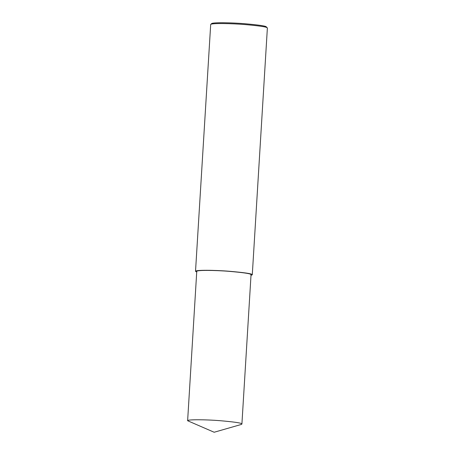 <?xml version="1.0" encoding="UTF-8"?>
<svg xmlns="http://www.w3.org/2000/svg" width="455" height="455" viewBox="0 0 455 455"><rect width="100%" height="100%" fill="white"/><g stroke="black" fill="none" stroke-linecap="round" stroke-linejoin="round"><path stroke-width="0.68" d="M251.001 275.349L252.286 274.792L267.375 28.045L266.977 27.653C265.976 26.799 258.662 25.77 245.029 24.559C231.72 23.444 211.893 23.051 210.699 24.416L195.519 271.322L196.719 272.033M267.301 27.874L266.158 26.726C265.185 25.901 258.099 24.9 244.898 23.728C231.999 22.648 212.798 22.272 211.638 23.592L210.699 24.416M252.286 274.792L251.882 274.399C250.864 273.523 243.266 272.471 229.104 271.243C215.255 270.111 195.229 269.832 195.519 271.322M241.906 424.06L251.041 274.718L250.66 274.337C249.681 273.5 242.418 272.494 228.876 271.322C215.636 270.242 196.48 269.969 196.759 271.396L187.625 420.738L214.163 432.25L241.275 424.458L241.906 424.06L241.525 423.679C240.547 422.843 233.284 421.836 219.742 420.659C206.502 419.584 187.346 419.311 187.625 420.738M250.66 274.337L251.882 274.399"/></g></svg>
